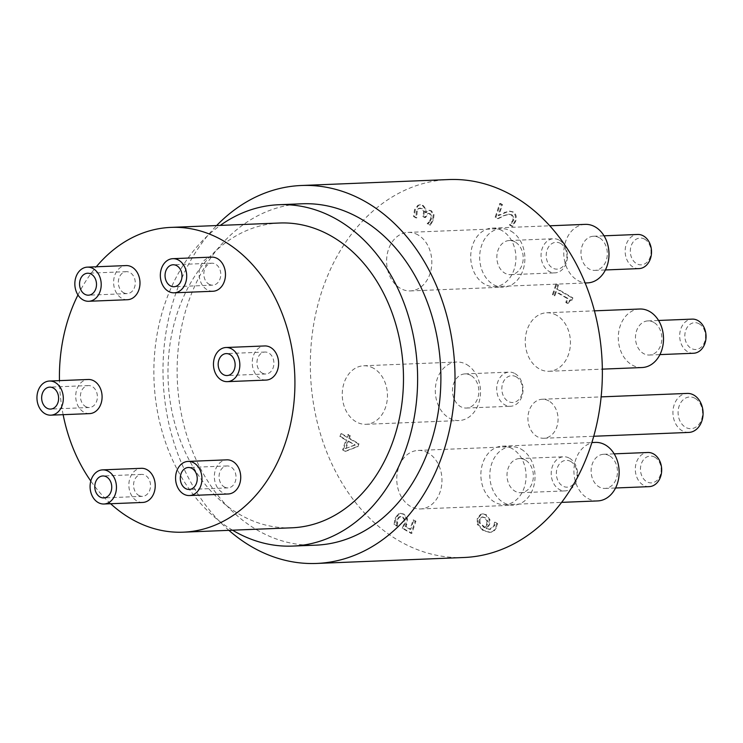 <?xml version="1.0" encoding="UTF-8"?>
<svg xmlns="http://www.w3.org/2000/svg" width="743" height="743" viewBox="0 0 743 743"><rect width="100%" height="100%" fill="white"/><g stroke="black" fill="none" stroke-linecap="round" stroke-linejoin="round"><path stroke-width="0.56" stroke-dasharray="3.71 2.79" d="M695.142 398.378A15.863 12.241 -92.3 0 0 678.173 414.399A15.863 12.241 -92.3 0 0 697.686 425.711A15.863 12.241 -92.3 0 0 695.142 398.378M688.789 432.426A19.522 15.064 87.7 0 1 672.954 413.526A19.522 15.064 87.7 0 1 687.219 393.418M548.91 400.979A19.522 15.064 -92.3 0 0 542.204 399.26A19.522 15.064 -92.3 0 0 527.939 419.368A19.522 15.064 -92.3 0 0 543.774 438.268A19.522 15.064 -92.3 0 0 557.835 422.581A19.522 15.064 -92.3 0 0 548.91 400.979M224.21 486.916A10.978 8.47 -92.3 0 0 227.98 487.891A10.978 8.47 -92.3 0 0 236.005 476.579A10.978 8.47 -92.3 0 0 227.098 465.945A10.978 8.47 -92.3 0 0 219.194 474.768A10.978 8.47 -92.3 0 0 224.21 486.916M228.231 493.984A17.08 13.179 87.7 0 1 222.361 492.479A17.08 13.179 87.7 0 1 214.551 473.579A17.08 13.179 87.7 0 1 226.847 459.843M138.718 495.377A10.978 8.47 -92.3 0 0 142.489 496.352A10.978 8.47 -92.3 0 0 150.513 485.03A10.978 8.47 -92.3 0 0 141.597 474.406A10.978 8.47 -92.3 0 0 133.694 483.229A10.978 8.47 -92.3 0 0 138.718 495.377M142.73 502.444A17.08 13.179 87.7 0 1 136.87 500.94A17.08 13.179 87.7 0 1 129.059 482.04A17.08 13.179 87.7 0 1 141.356 468.304M85.584 406.551A10.978 8.47 -92.3 0 0 89.355 407.517A10.978 8.47 -92.3 0 0 97.379 396.205A10.978 8.47 -92.3 0 0 88.473 385.571A10.978 8.47 -92.3 0 0 80.56 394.394A10.978 8.47 -92.3 0 0 85.584 406.551M89.597 413.61A17.08 13.179 87.7 0 1 83.736 412.105A17.08 13.179 87.7 0 1 75.925 393.205A17.08 13.179 87.7 0 1 88.222 379.478M123.468 292.649A10.978 8.47 -92.3 0 0 127.239 293.615A10.978 8.47 -92.3 0 0 135.263 282.303A10.978 8.47 -92.3 0 0 126.356 271.669A10.978 8.47 -92.3 0 0 118.453 280.501A10.978 8.47 -92.3 0 0 123.468 292.649M127.49 299.717A17.08 13.179 87.7 0 1 121.62 298.203A17.08 13.179 87.7 0 1 113.809 279.312A17.08 13.179 87.7 0 1 126.115 265.576M208.969 284.188A10.978 8.47 -92.3 0 0 212.739 285.154A10.978 8.47 -92.3 0 0 220.764 273.842A10.978 8.47 -92.3 0 0 211.857 263.208A10.978 8.47 -92.3 0 0 203.944 272.04A10.978 8.47 -92.3 0 0 208.969 284.188M212.981 291.256A17.08 13.179 87.7 0 1 207.121 289.742A17.08 13.179 87.7 0 1 199.31 270.851A17.08 13.179 87.7 0 1 211.606 257.115M262.103 373.023A10.978 8.47 -92.3 0 0 265.873 373.989A10.978 8.47 -92.3 0 0 273.898 362.677A10.978 8.47 -92.3 0 0 264.982 352.043A10.978 8.47 -92.3 0 0 257.078 360.875A10.978 8.47 -92.3 0 0 262.103 373.023M266.115 380.082A17.08 13.179 87.7 0 1 260.254 378.577A17.08 13.179 87.7 0 1 252.444 359.677A17.08 13.179 87.7 0 1 264.74 345.95M110.642 503.735A152.519 117.691 87.7 0 1 90.795 481.037M63.136 414.678A152.519 117.691 87.7 0 1 59.459 380.63M77.959 294.962A152.519 117.691 87.7 0 1 96.293 266.774M556.024 283.882L557.789 284.913L556.479 288.851L572.091 297.906L571.33 300.209L570.039 299.903L567.383 303.404L565.794 302.485L567.141 298.454L555.523 291.72L554.185 295.751L552.411 294.73L556.024 283.882L556.795 283.854L553.191 294.702L554.956 295.723L556.303 291.683L567.912 298.417L566.575 302.457L568.154 303.376L567.383 303.404M568.154 303.376L570.819 299.875L572.101 300.181L572.872 297.878L557.25 288.823L558.569 284.875L556.795 283.854M558.569 284.875L557.789 284.913M557.25 288.823L556.479 288.851M572.872 297.878L572.091 297.906M572.101 300.181L571.33 300.209M566.575 302.457L565.794 302.485M567.912 298.417L567.141 298.454M556.303 291.683L555.523 291.72M554.956 295.723L554.185 295.751M553.191 294.702L552.411 294.73M499.714 203.498L501.72 204.659L498.089 215.581L508.491 211.058L512.336 211.913C515.345 213.817 516.19 216.947 514.89 221.303L511.964 226.392L509.484 224.962L512.809 220.355L513.014 217.225L511.203 214.866L508.546 214.207L503.568 215.684L497.606 218.628L495.154 217.207L499.714 203.498L500.485 203.471L495.925 217.179L498.386 218.6L497.606 218.628M498.386 218.6L504.339 215.646L509.326 214.179L511.983 214.838L513.794 217.197L513.589 220.327L510.265 224.934L512.735 226.364L515.67 221.275C516.97 216.91 516.116 213.78 513.116 211.885L509.261 211.021L498.859 215.544L502.491 204.631L500.485 203.471M502.491 204.631L501.72 204.659M498.859 215.544L498.089 215.581M505.314 212.284L504.534 212.312M512.735 226.364L511.964 226.392M510.265 224.934L509.484 224.962M510.32 224.767L509.54 224.804M511.992 223.16L511.221 223.188M495.925 217.179L495.154 217.207M429.742 221.86L427.987 223.68L430.438 225.101L433.438 219.919L434.014 214.662L431.469 210.826L429.64 210.343L426.055 212.591L425.934 208.95L423.241 205.542L420.473 204.799L418.69 205.244L415.263 209.795L414.315 216.482L416.767 217.903L417.213 211.133L419.303 208.328L422.405 208.662L424.476 211.458L423.556 216.427L425.479 217.541L428.795 213.306L430.225 213.715L431.72 215.981L431.349 218.99L429.742 221.86L428.971 221.888L430.578 219.018L430.94 216.009L429.445 213.743L428.014 213.334L424.708 217.569L422.786 216.454L423.696 211.486L421.634 208.699L418.523 208.356L416.433 211.17L415.996 217.94L413.535 216.51L414.492 209.823L417.91 205.272L419.702 204.836L422.47 205.57L425.154 208.978L425.284 212.619L428.869 210.371L430.699 210.854L433.234 214.699L432.658 219.947L429.668 225.129L427.206 223.708L428.971 221.888M425.479 217.541L424.708 217.569M423.556 216.427L422.786 216.454M419.303 208.328L418.523 208.356M416.842 217.69L416.061 217.718M416.767 217.903L415.996 217.94M414.315 216.482L413.535 216.51M425.934 208.95L425.154 208.978M426.055 212.591L425.284 212.619M426.231 212.684L425.451 212.721M434.014 214.662L433.234 214.699M430.438 225.101L429.668 225.129M427.987 223.68L427.206 223.708M428.042 223.494L427.271 223.532M486.999 521.029L486.656 524.224L484.38 527.632L479.216 522.812L479.161 519.468L481.928 516.97L484.482 517.769L486.999 521.029L487.78 521.001L487.436 524.196L485.16 527.604L484.38 527.632M485.16 527.604L479.997 522.784L479.216 522.812M479.997 522.784L479.932 519.441L482.709 516.942L485.263 517.732L487.78 521.001M477.972 524.168L483.563 530.335L490.101 532.322L491.615 532.099C493.974 531.505 495.748 529.536 496.918 526.193L497.522 523.527L495.284 522.236L494.782 525.422L490.306 529.387L486.832 528.57L489.581 524.642L489.981 519.747L486.368 514.769L483.117 513.896L481.315 514.332L478.037 518.354L477.972 524.168L477.201 524.205L477.257 518.391L480.545 514.36L482.337 513.924L485.588 514.797L489.21 519.775L488.801 524.679L486.052 528.607L489.535 529.415L494.002 525.459L494.513 522.264L496.742 523.564L496.148 526.22C494.968 529.564 493.203 531.542 490.844 532.137L489.321 532.36L482.792 530.363L477.201 524.205M486.832 528.57L486.052 528.607M495.247 522.366L494.466 522.394M495.284 522.236L494.513 522.264M497.522 523.527L496.742 523.564M397.366 525.803L397.821 519.311L399.938 516.719L403.133 517.221L405.214 519.924L404.805 524.029L402.92 528.18L411.854 533.363L415.913 521.159L413.879 519.979L410.768 529.313L406.152 526.638L407.554 518.893L404.127 514.184L401.006 513.339L399.307 513.729L395.787 518.205L394.839 524.595L397.366 525.803L396.521 526.044L394.059 524.623L395.016 518.233L398.527 513.757L400.226 513.367L403.356 514.212L406.774 518.93L405.381 526.666L409.997 529.341L413.099 520.016L415.133 521.196L411.083 533.39L402.149 528.217L404.034 524.066L404.443 519.961L402.362 517.249L399.158 516.747L397.041 519.348L396.595 525.83M406.152 526.638L405.381 526.666M410.768 529.313L409.997 529.341M413.879 519.979L413.099 520.016M415.913 521.159L415.133 521.196M411.854 533.363L411.083 533.39M402.92 528.18L402.149 528.217M405.214 519.924L404.443 519.961M399.938 516.719L400.839 516.543L399.938 516.719M397.236 522.868L396.465 522.896M397.301 526.016L396.521 526.044M394.839 524.595L394.059 524.623M354.504 445.076L345.254 448.623L347.733 441.147L355.284 445.038L345.254 448.623M346.024 448.596L348.513 441.119L347.733 441.147M348.513 441.119L355.284 445.038M347.705 434.553L349.572 435.639L348.69 438.286L358.2 443.794L357.29 446.534L345.049 451.298L342.607 449.886L345.866 440.07L339.913 436.615L340.87 433.754L346.823 437.2L347.705 434.553L348.476 434.525L347.594 437.172L341.641 433.717L340.693 436.587L346.647 440.032L343.377 449.849L345.82 451.27L358.061 446.506L358.971 443.766L349.47 438.249L350.343 435.602L348.476 434.525M350.343 435.602L349.572 435.639M349.47 438.249L348.69 438.286M358.971 443.766L358.2 443.794M358.061 446.506L357.29 446.534M345.82 451.27L345.049 451.298M343.377 449.849L342.607 449.886M346.647 440.032L345.866 440.07M340.693 436.587L339.913 436.615M341.641 433.717L340.87 433.754M347.594 437.172L346.823 437.2M556.721 315.348A29.283 22.596 -92.3 0 0 546.672 312.766A29.283 22.596 -92.3 0 0 525.273 342.932A29.283 22.596 -92.3 0 0 549.031 371.286A29.283 22.596 -92.3 0 0 570.104 347.743A29.283 22.596 -92.3 0 0 556.721 315.348M502.194 230.702A29.283 22.596 -92.3 0 0 492.145 228.12A29.283 22.596 -92.3 0 0 470.746 258.285A29.283 22.596 -92.3 0 0 494.504 286.64A29.283 22.596 -92.3 0 0 515.586 263.096A29.283 22.596 -92.3 0 0 502.194 230.702M418.095 234.974A29.283 22.596 -92.3 0 0 408.037 232.392A29.283 22.596 -92.3 0 0 386.639 262.567A29.283 22.596 -92.3 0 0 410.396 290.912A29.283 22.596 -92.3 0 0 431.479 267.378A29.283 22.596 -92.3 0 0 418.095 234.974M373.72 368.361A29.283 22.596 -92.3 0 0 363.671 365.779A29.283 22.596 -92.3 0 0 342.272 395.945A29.283 22.596 -92.3 0 0 366.03 424.299A29.283 22.596 -92.3 0 0 387.112 400.756A29.283 22.596 -92.3 0 0 373.72 368.361M428.247 453.007A29.283 22.596 -92.3 0 0 418.188 450.425A29.283 22.596 -92.3 0 0 396.79 480.591A29.283 22.596 -92.3 0 0 420.547 508.946A29.283 22.596 -92.3 0 0 441.63 485.402A29.283 22.596 -92.3 0 0 428.247 453.007M512.354 448.735A29.283 22.596 -92.3 0 0 502.296 446.153A29.283 22.596 -92.3 0 0 480.897 476.319A29.283 22.596 -92.3 0 0 504.655 504.673A29.283 22.596 -92.3 0 0 525.738 481.13A29.283 22.596 -92.3 0 0 512.354 448.735M463.957 557.501A189.131 145.934 87.7 0 1 399.037 540.82A189.131 145.934 87.7 0 1 312.58 331.582A189.131 145.934 87.7 0 1 448.735 179.555M560.631 243.49A13.42 10.356 -92.3 0 0 546.272 257.041A13.42 10.356 -92.3 0 0 562.785 266.616A13.42 10.356 -92.3 0 0 560.631 243.49M559.414 240.249A17.08 13.179 87.7 0 1 567.225 259.149A17.08 13.179 87.7 0 1 554.919 272.876A17.08 13.179 87.7 0 1 541.062 256.344A17.08 13.179 87.7 0 1 553.544 238.744A17.08 13.179 87.7 0 1 559.414 240.249M515.205 242.032A17.08 13.179 -92.3 0 0 509.345 240.518A17.08 13.179 -92.3 0 0 496.863 258.118A17.08 13.179 -92.3 0 0 510.72 274.659A17.08 13.179 -92.3 0 0 523.016 260.932A17.08 13.179 -92.3 0 0 515.205 242.032M644.738 239.218A13.42 10.356 -92.3 0 0 630.38 252.769A13.42 10.356 -92.3 0 0 646.884 262.344A13.42 10.356 -92.3 0 0 644.738 239.218M639.026 268.604A17.08 13.179 87.7 0 1 625.169 252.063A17.08 13.179 87.7 0 1 637.652 234.463M599.313 237.751A17.08 13.179 -92.3 0 0 593.453 236.246A17.08 13.179 -92.3 0 0 580.97 253.846A17.08 13.179 -92.3 0 0 594.827 270.387A17.08 13.179 -92.3 0 0 607.124 256.651A17.08 13.179 -92.3 0 0 599.313 237.751M699.256 323.864A13.42 10.356 -92.3 0 0 684.907 337.415A13.42 10.356 -92.3 0 0 701.411 346.99A13.42 10.356 -92.3 0 0 699.256 323.864M693.553 353.25A17.08 13.179 87.7 0 1 679.696 336.709A17.08 13.179 87.7 0 1 692.179 319.118M653.84 322.406A17.08 13.179 -92.3 0 0 647.97 320.892A17.08 13.179 -92.3 0 0 635.488 338.492A17.08 13.179 -92.3 0 0 649.345 355.033A17.08 13.179 -92.3 0 0 661.651 341.297A17.08 13.179 -92.3 0 0 653.84 322.406M516.255 376.877A13.42 10.356 -92.3 0 0 501.906 390.428A13.42 10.356 -92.3 0 0 518.41 400.003A13.42 10.356 -92.3 0 0 516.255 376.877M515.038 373.636A17.08 13.179 87.7 0 1 522.849 392.536A17.08 13.179 87.7 0 1 510.552 406.263A17.08 13.179 87.7 0 1 496.695 389.722A17.08 13.179 87.7 0 1 509.178 372.122A17.08 13.179 87.7 0 1 515.038 373.636M470.839 375.41A17.08 13.179 -92.3 0 0 464.969 373.905A17.08 13.179 -92.3 0 0 452.487 391.505A17.08 13.179 -92.3 0 0 466.353 408.046A17.08 13.179 -92.3 0 0 478.65 394.31A17.08 13.179 -92.3 0 0 470.839 375.41M570.782 461.524A13.42 10.356 -92.3 0 0 556.423 475.074A13.42 10.356 -92.3 0 0 572.937 484.65A13.42 10.356 -92.3 0 0 570.782 461.524M569.565 458.282A17.08 13.179 87.7 0 1 577.376 477.182A17.08 13.179 87.7 0 1 565.079 490.909A17.08 13.179 87.7 0 1 551.222 474.368A17.08 13.179 87.7 0 1 563.705 456.778A17.08 13.179 87.7 0 1 569.565 458.282M525.366 460.066A17.08 13.179 -92.3 0 0 519.496 458.552A17.08 13.179 -92.3 0 0 507.014 476.152A17.08 13.179 -92.3 0 0 520.871 492.693A17.08 13.179 -92.3 0 0 533.168 478.956A17.08 13.179 -92.3 0 0 525.366 460.066M654.889 457.242A13.42 10.356 -92.3 0 0 640.531 470.802A13.42 10.356 -92.3 0 0 657.044 480.368A13.42 10.356 -92.3 0 0 654.889 457.242M649.178 486.637A17.08 13.179 87.7 0 1 635.321 470.096A17.08 13.179 87.7 0 1 647.803 452.496M609.464 455.784A17.08 13.179 -92.3 0 0 603.604 454.279A17.08 13.179 -92.3 0 0 591.122 471.879A17.08 13.179 -92.3 0 0 604.978 488.42A17.08 13.179 -92.3 0 0 617.275 474.684A17.08 13.179 -92.3 0 0 609.464 455.784M642.082 367.534A29.283 22.596 87.7 0 1 618.325 339.189A29.283 22.596 87.7 0 1 639.723 309.014M587.564 282.888A29.283 22.596 87.7 0 1 563.807 254.543A29.283 22.596 87.7 0 1 585.205 224.367M511.156 231.231A29.283 22.596 87.7 0 1 524.539 263.626A29.283 22.596 87.7 0 1 503.457 287.16A29.283 22.596 87.7 0 1 479.699 258.815A29.283 22.596 87.7 0 1 501.098 228.64A29.283 22.596 87.7 0 1 511.156 231.231M466.78 364.609A29.283 22.596 87.7 0 1 480.164 397.013A29.283 22.596 87.7 0 1 459.081 420.547A29.283 22.596 87.7 0 1 435.333 392.202A29.283 22.596 87.7 0 1 456.731 362.027A29.283 22.596 87.7 0 1 466.78 364.609M521.307 449.255A29.283 22.596 87.7 0 1 534.691 481.659A29.283 22.596 87.7 0 1 513.608 505.194A29.283 22.596 87.7 0 1 489.851 476.848A29.283 22.596 87.7 0 1 511.249 446.673A29.283 22.596 87.7 0 1 521.307 449.255M597.716 500.921A29.283 22.596 87.7 0 1 573.958 472.567A29.283 22.596 87.7 0 1 595.357 442.401M291.878 527.799A152.519 117.691 87.7 0 1 239.515 514.351A152.519 117.691 87.7 0 1 169.794 345.606A152.519 117.691 87.7 0 1 279.6 223.011M232.568 530.196A170.825 131.808 87.7 0 1 154.033 380.713A170.825 131.808 87.7 0 1 220.29 225.398M315.877 545.158A170.825 131.808 87.7 0 1 257.236 530.084A170.825 131.808 87.7 0 1 179.147 341.093A170.825 131.808 87.7 0 1 302.122 203.786M228.918 530.344A189.131 145.934 87.7 0 1 216.64 225.547M513.116 211.885L512.336 211.913M515.67 221.275L514.89 221.303M513.589 220.327L512.809 220.355M513.794 217.197L513.014 217.225M511.983 214.838L511.203 214.866M504.339 215.646L503.568 215.684M431.72 215.981L430.94 216.009M431.349 218.99L430.578 219.018M430.225 213.715L429.445 213.743M425.813 216.547L425.033 216.584M423.974 215.164L423.204 215.201M424.476 211.458L423.696 211.486M422.405 208.662L421.634 208.699M417.213 211.133L416.433 211.17M415.263 209.795L414.492 209.823M418.69 205.244L417.91 205.272M423.241 205.542L422.47 205.57M431.469 210.826L430.699 210.854M433.438 219.919L432.658 219.947M487.436 524.196L486.656 524.224M484.046 527.019L483.266 527.056M479.932 519.441L479.161 519.468M485.263 517.732L484.482 517.769M489.981 519.747L489.21 519.775M486.368 514.769L485.588 514.797M489.581 524.642L488.801 524.679M494.782 525.422L494.002 525.459M496.918 526.193L496.148 526.22M491.615 532.099L490.844 532.137M483.563 530.335L482.792 530.363M478.037 518.354L477.257 518.391M481.315 514.332L480.545 514.36M407.554 518.893L406.774 518.93M404.127 514.184L403.356 514.212M406.923 524.679L406.142 524.707M404.805 524.029L404.034 524.066M403.133 517.221L402.362 517.249M397.821 519.311L397.041 519.348M395.787 518.205L395.016 518.233M399.307 513.729L398.527 513.757M543.774 438.268L593.741 436.262M542.204 399.26L601.143 396.883M227.098 465.945L188.323 467.505M227.98 487.891L189.205 489.451M141.597 474.406L102.822 475.966M142.489 496.352L103.714 497.912M88.473 385.571L49.697 387.131M89.355 407.517L50.58 409.077M126.356 271.669L87.581 273.238M127.239 293.615L88.463 295.185M211.857 263.208L173.082 264.777M212.739 285.154L173.964 286.724M264.982 352.043L226.216 353.603M265.873 373.989L227.098 375.549M570.819 299.875L570.039 299.903M509.326 214.179L508.546 214.207M428.795 213.306L428.014 213.334M420.436 208.077L419.656 208.105M420.473 204.799L419.702 204.836M429.64 210.343L428.869 210.371M481.928 516.97L482.709 516.942M490.306 529.387L489.535 529.415M490.101 532.322L489.321 532.36M483.117 513.896L482.337 513.924M401.006 513.339L400.226 513.367M510.72 274.659L554.919 272.876M509.345 240.518L553.544 238.744M594.827 270.387L605.406 269.96M593.453 236.246L604.031 235.819M649.345 355.033L659.933 354.606M647.97 320.892L658.558 320.465M466.353 408.046L510.552 406.263M464.969 373.905L509.178 372.122M520.871 492.693L565.079 490.909M519.496 458.552L563.705 456.778M604.978 488.42L615.566 487.993M603.604 454.279L614.182 453.852M549.031 371.286L602.341 369.141M546.672 312.766L594.428 310.843M494.504 286.64L585.14 282.99M492.145 228.12L549.755 225.798M410.396 290.912L503.457 287.16M408.037 232.392L501.098 228.64M366.03 424.299L459.081 420.547M363.671 365.779L456.731 362.027M420.547 508.946L513.608 505.194M418.188 450.425L511.249 446.673M504.655 504.673L561.634 502.37M502.296 446.153L591.883 442.54"/><path stroke-width="1.11" d="M601.143 396.883L687.219 393.418A19.522 15.064 87.7 0 1 693.925 395.137A19.522 15.064 87.7 0 1 702.85 416.739A19.522 15.064 87.7 0 1 688.789 432.426L593.741 436.262M185.434 488.485A10.978 8.47 87.7 0 1 180.419 476.328A10.978 8.47 87.7 0 1 188.323 467.505A10.978 8.47 87.7 0 1 197.229 478.139A10.978 8.47 87.7 0 1 189.205 489.451A10.978 8.47 87.7 0 1 185.434 488.485M183.586 494.039A17.08 13.179 87.7 0 1 175.775 475.139A17.08 13.179 87.7 0 1 188.081 461.412A17.08 13.179 87.7 0 1 201.938 477.944A17.08 13.179 87.7 0 1 189.456 495.544A17.08 13.179 87.7 0 1 183.586 494.039M188.081 461.412L226.847 459.843A17.08 13.179 87.7 0 1 240.713 476.384A17.08 13.179 87.7 0 1 228.231 493.984L189.456 495.544M99.943 496.946A10.978 8.47 87.7 0 1 94.918 484.789A10.978 8.47 87.7 0 1 102.822 475.966A10.978 8.47 87.7 0 1 111.738 486.6A10.978 8.47 87.7 0 1 103.714 497.912A10.978 8.47 87.7 0 1 99.943 496.946M98.095 502.5A17.08 13.179 87.7 0 1 90.284 483.6A17.08 13.179 87.7 0 1 102.58 469.873A17.08 13.179 87.7 0 1 116.437 486.405A17.08 13.179 87.7 0 1 103.955 504.005A17.08 13.179 87.7 0 1 98.095 502.5M102.58 469.873L141.356 468.304A17.08 13.179 87.7 0 1 155.213 484.845A17.08 13.179 87.7 0 1 142.73 502.444L103.955 504.005M46.809 408.111A10.978 8.47 87.7 0 1 41.784 395.963A10.978 8.47 87.7 0 1 49.697 387.131A10.978 8.47 87.7 0 1 58.604 397.765A10.978 8.47 87.7 0 1 50.58 409.077A10.978 8.47 87.7 0 1 46.809 408.111M44.961 413.665A17.08 13.179 87.7 0 1 37.15 394.765A17.08 13.179 87.7 0 1 49.447 381.038A17.08 13.179 87.7 0 1 63.304 397.579A17.08 13.179 87.7 0 1 50.821 415.17A17.08 13.179 87.7 0 1 44.961 413.665M49.447 381.038L88.222 379.478A17.08 13.179 87.7 0 1 102.079 396.01A17.08 13.179 87.7 0 1 89.597 413.61L50.821 415.17M84.693 294.209A10.978 8.47 87.7 0 1 79.677 282.061A10.978 8.47 87.7 0 1 87.581 273.238A10.978 8.47 87.7 0 1 96.488 283.863A10.978 8.47 87.7 0 1 88.463 295.185A10.978 8.47 87.7 0 1 84.693 294.209M82.844 299.773A17.08 13.179 87.7 0 1 75.043 280.873A17.08 13.179 87.7 0 1 87.34 267.136A17.08 13.179 87.7 0 1 101.197 283.677A17.08 13.179 87.7 0 1 88.714 301.277A17.08 13.179 87.7 0 1 82.844 299.773M87.34 267.136L126.115 265.576A17.08 13.179 87.7 0 1 139.972 282.117A17.08 13.179 87.7 0 1 127.49 299.717L88.714 301.277M170.193 285.749A10.978 8.47 87.7 0 1 165.178 273.6A10.978 8.47 87.7 0 1 173.082 264.777A10.978 8.47 87.7 0 1 181.989 275.402A10.978 8.47 87.7 0 1 173.964 286.724A10.978 8.47 87.7 0 1 170.193 285.749M168.345 291.312A17.08 13.179 87.7 0 1 160.534 272.412A17.08 13.179 87.7 0 1 172.831 258.675A17.08 13.179 87.7 0 1 186.688 275.216A17.08 13.179 87.7 0 1 174.206 292.816A17.08 13.179 87.7 0 1 168.345 291.312M172.831 258.675L211.606 257.115A17.08 13.179 87.7 0 1 225.463 273.656A17.08 13.179 87.7 0 1 212.981 291.256L174.206 292.816M223.327 374.583A10.978 8.47 87.7 0 1 218.303 362.435A10.978 8.47 87.7 0 1 226.216 353.603A10.978 8.47 87.7 0 1 235.122 364.237A10.978 8.47 87.7 0 1 227.098 375.549A10.978 8.47 87.7 0 1 223.327 374.583M221.479 380.137A17.08 13.179 87.7 0 1 213.668 361.247A17.08 13.179 87.7 0 1 225.965 347.51A17.08 13.179 87.7 0 1 239.822 364.051A17.08 13.179 87.7 0 1 227.339 381.651A17.08 13.179 87.7 0 1 221.479 380.137M225.965 347.51L264.74 345.95A17.08 13.179 87.7 0 1 278.597 362.491A17.08 13.179 87.7 0 1 266.115 380.082L227.339 381.651M96.293 266.774A152.519 117.691 87.7 0 1 171.029 227.386A152.519 117.691 87.7 0 1 294.767 375.039A152.519 117.691 87.7 0 1 183.307 532.174A152.519 117.691 87.7 0 1 130.954 518.725A152.519 117.691 87.7 0 1 110.642 503.735M90.795 481.037A152.519 117.691 87.7 0 1 63.136 414.678M59.459 380.63A152.519 117.691 87.7 0 1 77.959 294.962M216.64 225.547A189.131 145.934 87.7 0 1 301.389 185.499L448.735 179.555A189.131 145.934 87.7 0 1 602.164 362.658A189.131 145.934 87.7 0 1 463.957 557.501L316.62 563.445A189.131 145.934 87.7 0 1 251.691 546.755A189.131 145.934 87.7 0 1 228.918 530.344M604.031 235.819L637.652 234.463A17.08 13.179 87.7 0 1 643.512 235.977A17.08 13.179 87.7 0 1 651.323 254.877A17.08 13.179 87.7 0 1 639.026 268.604L605.406 269.96M658.558 320.465L692.179 319.118A17.08 13.179 87.7 0 1 698.039 320.623A17.08 13.179 87.7 0 1 705.85 339.523A17.08 13.179 87.7 0 1 693.553 353.25L659.933 354.606M614.182 453.852L647.803 452.496A17.08 13.179 87.7 0 1 653.673 454.001A17.08 13.179 87.7 0 1 661.484 472.901A17.08 13.179 87.7 0 1 649.178 486.637L615.566 487.993M594.428 310.843L639.723 309.014A29.283 22.596 87.7 0 1 649.781 311.596A29.283 22.596 87.7 0 1 663.165 344A29.283 22.596 87.7 0 1 642.082 367.534L602.341 369.141M549.755 225.798L585.205 224.367A29.283 22.596 87.7 0 1 595.254 226.949A29.283 22.596 87.7 0 1 608.647 259.353A29.283 22.596 87.7 0 1 587.564 282.888L585.14 282.99M591.883 442.54L595.357 442.401A29.283 22.596 87.7 0 1 605.406 444.983A29.283 22.596 87.7 0 1 618.798 477.377A29.283 22.596 87.7 0 1 597.716 500.921L561.634 502.37M171.029 227.386L279.6 223.011A152.519 117.691 87.7 0 1 403.328 370.664A152.519 117.691 87.7 0 1 291.878 527.799L183.307 532.174M220.29 225.398A170.825 131.808 87.7 0 1 278.857 204.724A170.825 131.808 87.7 0 1 417.445 370.098A170.825 131.808 87.7 0 1 292.612 546.086A170.825 131.808 87.7 0 1 233.971 531.022A170.825 131.808 87.7 0 1 232.568 530.196M278.857 204.724L302.122 203.786A170.825 131.808 87.7 0 1 440.71 369.16A170.825 131.808 87.7 0 1 315.877 545.158L292.612 546.086M301.389 185.499A189.131 145.934 87.7 0 1 454.818 368.593A189.131 145.934 87.7 0 1 316.62 563.445"/></g></svg>
